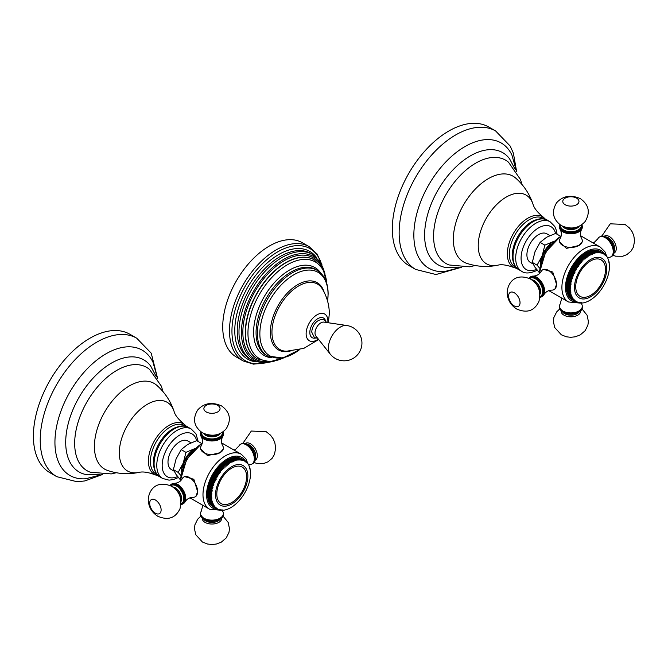 <?xml version="1.0" encoding="UTF-8"?>
<svg xmlns="http://www.w3.org/2000/svg" width="668" height="668" viewBox="0 0 668 668"><rect width="100%" height="100%" fill="white"/><g stroke="black" fill="none" stroke-linecap="round" stroke-linejoin="round"><path stroke-width="1" d="M211.731 496.099L207.481 493.644L211.731 496.099L211.071 496.741A27.914 16.116 120 0 0 211.08 497.142L211.773 497.476L211.138 498.136A27.914 16.116 120 0 0 211.172 498.52L211.89 498.804L211.28 499.472A27.914 16.116 120 0 0 211.338 499.839L212.073 500.073L211.506 500.75A27.914 16.116 120 0 0 211.581 501.109L212.34 501.292L211.798 501.969A27.914 16.116 120 0 0 211.898 502.303L212.674 502.436L212.173 503.121A27.914 16.116 120 0 0 212.29 503.438L213.092 503.522L212.616 504.198A27.914 16.116 120 0 0 212.758 504.49L213.568 504.524L213.134 505.2A27.914 16.116 120 0 0 213.301 505.476L214.119 505.451L213.727 506.127A27.914 16.116 120 0 0 213.902 506.369L214.737 506.302L214.378 506.962A27.914 16.116 120 0 0 214.578 507.187L215.422 507.07L215.096 507.713A27.914 16.116 120 0 0 215.313 507.905L216.165 507.747L215.881 508.373A27.914 16.116 120 0 0 216.115 508.54L216.966 508.331L216.724 508.941A27.914 16.116 120 0 0 216.849 509.016A27.914 16.116 120 0 0 216.975 509.083L217.818 508.824L217.618 509.408A27.914 16.116 120 0 0 217.885 509.525L218.728 509.225L218.57 509.784A27.914 16.116 120 0 0 218.845 509.876L219.689 509.534L219.563 510.06A27.914 16.116 120 0 0 219.856 510.127L220.69 509.742L220.607 510.243A27.914 16.116 120 0 0 220.908 510.269L221.734 509.851L221.684 510.319A27.914 16.116 120 0 0 222.001 510.319L222.811 509.859L222.803 510.294A27.914 16.116 120 0 0 223.129 510.269L223.955 510.168A27.914 16.116 120 0 0 224.281 510.118L225.124 509.943A27.914 16.116 120 0 0 225.467 509.859L226.327 509.617A27.914 16.116 120 0 0 226.669 509.509L227.546 509.2A27.914 16.116 120 0 0 227.888 509.058L228.773 508.682A27.914 16.116 120 0 0 229.124 508.515L230.009 508.072A27.914 16.116 120 0 0 230.36 507.88L231.245 507.371A27.914 16.116 120 0 0 231.604 507.154L232.489 506.578A27.914 16.116 120 0 0 232.84 506.336L233.716 505.701A27.914 16.116 120 0 0 234.067 505.434L234.936 504.741A27.914 16.116 120 0 0 235.286 504.449L236.146 503.697A27.914 16.116 120 0 0 236.48 503.388L237.324 502.586A27.914 16.116 120 0 0 237.658 502.252L238.484 501.401A27.914 16.116 120 0 0 238.81 501.05L239.612 500.157A27.914 16.116 120 0 0 239.921 499.789L240.705 498.846A27.914 16.116 120 0 0 241.006 498.462L241.758 497.476A27.914 16.116 120 0 0 242.05 497.084L242.768 496.065A27.914 16.116 120 0 0 243.043 495.656L243.728 494.604A27.914 16.116 120 0 0 243.995 494.186L244.638 493.109A27.914 16.116 120 0 0 244.889 492.675L245.498 491.581A27.914 16.116 120 0 0 245.732 491.139L246.292 490.02A27.914 16.116 120 0 0 246.509 489.577L247.035 488.45A27.914 16.116 120 0 0 247.227 487.999L247.703 486.855A27.914 16.116 120 0 0 247.886 486.404L248.312 485.26A27.914 16.116 120 0 0 248.471 484.801L248.855 483.657A27.914 16.116 120 0 0 248.989 483.198L249.314 482.062A27.914 16.116 120 0 0 249.44 481.603L249.715 480.476A27.914 16.116 120 0 0 249.807 480.025L250.032 478.906A27.914 16.116 120 0 0 250.108 478.463L250.275 477.361A27.914 16.116 120 0 0 250.333 476.927L250.442 475.85A27.914 16.116 120 0 0 250.475 475.424L250.533 474.363A27.914 16.116 120 0 0 250.542 473.954L250.542 472.927A27.914 16.116 -60 0 0 250.533 472.526L250.291 472.393M243.995 460.26L240.405 458.19A27.914 16.116 -60 0 0 240.138 458.073L243.728 460.143A27.914 16.116 -60 0 1 243.995 460.26L244.229 461.095L244.638 460.586L241.048 458.515A27.914 16.116 -60 0 1 241.173 458.582A27.914 16.116 -60 0 1 241.298 458.657M239.177 457.722A27.914 16.116 -60 0 1 239.453 457.814L243.043 459.885A27.914 16.116 -60 0 0 242.768 459.793L239.002 457.856M238.167 457.471A27.914 16.116 -60 0 1 238.459 457.538L242.05 459.609A27.914 16.116 -60 0 0 241.758 459.551L237.942 457.663M237.115 457.329A27.914 16.116 -60 0 1 237.416 457.355L241.006 459.434A27.914 16.116 -60 0 0 240.705 459.4L236.839 457.572M236.021 457.279A27.914 16.116 -60 0 1 236.338 457.279L239.921 459.35A27.914 16.116 -60 0 0 239.612 459.35L235.704 457.588M234.894 457.329A27.914 16.116 -60 0 1 235.219 457.304L238.81 459.375A27.914 16.116 -60 0 0 238.484 459.4L234.894 457.329L234.543 457.705M233.733 457.48A27.914 16.116 -60 0 1 234.067 457.43L237.658 459.5A27.914 16.116 -60 0 0 237.324 459.559L233.733 457.48L233.357 457.922M232.556 457.739A27.914 16.116 -60 0 1 232.89 457.655L236.48 459.726A27.914 16.116 -60 0 0 236.146 459.809L232.556 457.739L232.155 458.24M231.353 458.089A27.914 16.116 -60 0 1 231.696 457.981L235.286 460.052A27.914 16.116 -60 0 0 234.936 460.16L231.353 458.089L230.928 458.657M230.126 458.532A27.914 16.116 -60 0 1 230.477 458.398L234.067 460.469A27.914 16.116 -60 0 0 233.716 460.611L230.126 458.532L229.7 459.175M228.899 459.083A27.914 16.116 -60 0 1 229.249 458.916L232.84 460.987A27.914 16.116 -60 0 0 232.489 461.154L228.899 459.083L228.456 459.784M227.663 459.718A27.914 16.116 -60 0 1 228.013 459.526L231.604 461.596A27.914 16.116 -60 0 0 231.245 461.788L227.663 459.718L227.212 460.486M226.419 460.444A27.914 16.116 -60 0 1 226.769 460.227L230.36 462.306A27.914 16.116 -60 0 0 230.009 462.515L226.419 460.444L226.001 461.229L225.534 461.02A27.914 16.116 -60 0 0 225.183 461.262L224.306 461.897A27.914 16.116 -60 0 0 223.955 462.164L223.079 462.857A27.914 16.116 -60 0 0 222.736 463.149L221.876 463.901A27.914 16.116 -60 0 0 221.542 464.21L220.699 465.011A27.914 16.116 -60 0 0 220.365 465.345L219.538 466.197A27.914 16.116 -60 0 0 219.213 466.548L218.411 467.441A27.914 16.116 -60 0 0 218.094 467.809L217.317 468.752A27.914 16.116 -60 0 0 217.016 469.136L216.265 470.113A27.914 16.116 -60 0 0 215.973 470.514L215.255 471.533A27.914 16.116 -60 0 0 214.979 471.942L214.294 472.994A27.914 16.116 -60 0 0 214.027 473.412L213.384 474.489A27.914 16.116 -60 0 0 213.134 474.923L212.524 476.017A27.914 16.116 -60 0 0 212.29 476.459L211.723 477.57A27.914 16.116 -60 0 0 211.514 478.021L210.988 479.148A27.914 16.116 -60 0 0 210.787 479.599L210.311 480.743A27.914 16.116 -60 0 0 210.136 481.194L209.71 482.338A27.914 16.116 -60 0 0 209.552 482.797L209.167 483.941A27.914 16.116 -60 0 0 209.026 484.4L208.7 485.536A27.914 16.116 -60 0 0 208.583 485.987L208.307 487.122A27.914 16.116 -60 0 0 208.207 487.573L207.99 488.692A27.914 16.116 -60 0 0 207.915 489.135L207.748 490.237A27.914 16.116 -60 0 0 207.69 490.671L207.581 491.748A27.914 16.116 -60 0 0 207.548 492.174L207.965 492.483L207.489 493.235A27.914 16.116 -60 0 0 207.481 493.644M207.923 493.902L207.481 494.671A27.914 16.116 -60 0 0 207.489 495.071L211.08 497.142M207.94 495.33L207.548 496.057A27.914 16.116 -60 0 0 207.581 496.449L211.172 498.52M208.024 496.708L207.69 497.401A27.914 16.116 -60 0 0 207.748 497.769L211.338 499.839M208.199 498.027L207.915 498.679A27.914 16.116 -60 0 0 207.99 499.038L211.581 501.109M208.449 499.297L208.207 499.898A27.914 16.116 -60 0 0 208.307 500.232L211.898 502.303M208.775 500.499L208.583 501.05A27.914 16.116 -60 0 0 208.7 501.367L212.29 503.438M209.176 501.643L209.026 502.127A27.914 16.116 -60 0 0 209.167 502.42L212.758 504.49M209.66 502.703L209.552 503.129A27.914 16.116 -60 0 0 209.71 503.396L213.301 505.476M210.211 503.689L210.136 504.048A27.914 16.116 -60 0 0 210.311 504.298L213.902 506.369M210.837 504.599L210.787 504.891A27.914 16.116 -60 0 0 210.988 505.108L214.578 507.187M211.539 505.425L211.514 505.643A27.914 16.116 -60 0 0 211.723 505.835L215.313 507.905M212.299 506.169L212.29 506.302A27.914 16.116 -60 0 0 212.524 506.469L216.115 508.54M184.56 476.593L193.845 479.273L197.603 491.573A11.423 6.596 -120 0 0 189.528 477.578A11.423 6.596 60 0 0 183.817 477.019L184.56 476.593M200.542 448.053A11.423 6.596 180 0 0 203.882 452.712A11.423 6.596 0 0 0 220.039 452.712A11.423 6.596 0 0 0 223.379 448.053L223.379 448.904L220.039 452.712L207.506 455.609L200.542 448.904L200.542 448.053A11.423 6.596 180 0 1 201.252 445.765C202.83 442.734 202.83 439.694 201.252 436.663A11.423 6.596 180 0 1 200.542 434.375L200.542 433.44A11.423 6.596 0 0 0 203.882 438.108A11.423 6.596 0 0 0 216.332 439.536A11.423 6.596 0 0 0 223.379 433.44L223.062 431.804M195.974 496.374L197.603 491.573A11.423 6.596 -120 0 1 195.24 496.8L195.974 496.374M182.665 467.976A17.769 10.254 -60 0 1 192.133 451.568M201.435 443.36L196.709 440.638L187.733 444.429L181.17 449.606L185.938 452.361L194.914 448.57A19.038 10.989 120 0 0 194.914 448.57A19.038 10.989 120 0 0 183.257 463.074A19.038 10.989 120 0 0 181.454 471.9M185.938 452.361L183.257 463.074L178.172 472.393L180.711 475.324M181.17 449.606L176.076 458.924L173.396 469.637L178.172 472.393M173.396 469.637L176.076 474.472L180.226 479.632M174.047 471.115L171.409 469.596A16.5 9.527 -60 0 1 167.994 462.039A16.5 9.527 -60 0 1 175.191 445.439A16.5 9.527 -60 0 1 187.908 441.022L190.964 442.784M174.089 411.446A39.654 22.896 -60 0 0 143.069 407.129A39.654 22.896 -60 0 0 119.313 452.846A39.654 22.896 120 0 0 138.894 472.41C128.348 474.564 117.952 473.938 107.69 470.514A49.49 28.574 -60 0 1 94.413 446.5A49.49 28.574 -60 0 1 117.91 394.771A49.49 28.574 -60 0 1 156.846 385.369C164.938 392.55 170.682 401.243 174.089 411.446C175.016 415.154 178.465 419.487 184.443 424.43A29.175 16.842 -60 0 0 161.698 431.152A29.175 16.842 -60 0 0 148.405 461.087A29.175 16.842 120 0 0 155.31 474.89L158.391 475.791M163.092 391.757L161.297 386.054L149.565 369.429A59.644 34.435 -60 0 0 102.73 381.303A59.644 34.435 -60 0 0 74.674 443.393A59.644 34.435 120 0 0 90.238 472.184L111.214 473.921L116.341 472.735M99.924 474.355L87.825 474.831A64.721 37.366 120 0 1 65.706 442.358A64.721 37.366 -60 0 1 99.198 372.109A64.721 37.366 -60 0 1 150.651 366.014L156.287 376.727M157.623 378.714L152.972 362.173A72.328 41.758 -60 0 0 95.649 361.029A72.328 41.758 -60 0 0 54.935 442.358A72.328 41.758 120 0 0 85.654 478.764L102.313 474.522M56.78 476.676A79.943 46.159 120 0 1 40.23 440.078A79.943 46.159 -60 0 1 75.125 359.626A79.943 46.159 -60 0 1 136.731 338.208L129.901 334.267A79.943 46.159 -60 0 0 68.295 355.685A79.943 46.159 -60 0 0 33.4 436.137A79.943 46.159 120 0 0 49.958 472.735L56.78 476.676L77.07 481.745L84.878 480.935L102.48 474.522M181.003 504.641L182.589 504.106A11.423 6.596 -120 0 0 184.335 494.955A11.423 6.596 -120 0 0 176.878 484.885A11.423 6.596 -120 0 0 171.167 484.317L171.977 483.857A11.423 6.596 60 0 1 174.306 483.323C177.721 483.181 180.352 481.661 182.197 478.772A11.423 6.596 60 0 1 183.817 477.019M174.306 483.323A11.423 6.596 60 0 1 177.688 484.417A11.423 6.596 -120 0 1 185.019 501.885A11.423 6.596 -120 0 1 183.399 503.639L182.589 504.106M185.019 501.885C186.856 498.996 189.487 497.476 192.91 497.326A11.423 6.596 -120 0 0 195.24 496.8M241.332 443.811C242.342 442.842 244.354 443.026 247.36 444.345C254.291 447.961 258.14 461.062 252.754 463.592A11.423 6.596 60 0 0 254.508 454.44A11.423 6.596 60 0 0 247.043 444.379A11.423 6.596 60 0 0 241.332 443.811L240.53 444.278A11.423 6.596 -120 0 1 246.241 444.838A11.423 6.596 60 0 1 253.698 454.908A11.423 6.596 60 0 1 251.953 464.06A11.423 6.596 60 0 1 249.615 464.586L248.479 464.636M240.53 444.278A11.423 6.596 -120 0 0 238.902 446.032L235.579 449.372L234.059 450.082M222.143 510.243L222.678 511.254A11.423 6.596 180 0 1 223.379 513.533A11.423 6.596 180 0 1 216.332 519.629A11.423 6.596 180 0 1 203.882 518.201A11.423 6.596 0 0 1 200.542 513.533A11.423 6.596 0 0 1 201.252 511.254L202.479 506.703L202.337 505.033M223.379 448.053A11.423 6.596 0 0 0 222.678 445.765C221.091 442.734 221.091 439.703 222.678 436.663A11.423 6.596 0 0 0 223.379 434.375L223.379 433.44M201.252 436.663A11.423 6.596 180 0 0 203.882 439.035A11.423 6.596 0 0 0 222.678 436.663M220.607 510.243L220.164 509.985M219.563 510.06L219.079 509.784M218.57 509.784L218.035 509.475M244.897 460.786L245.498 461.129A29.183 16.85 120 0 0 222.26 462.49A29.183 16.85 120 0 0 206.579 494.679A29.183 16.85 120 0 0 217.601 509.4L217.025 509.066M215.881 508.373L212.29 506.302M215.096 507.713L211.514 505.643M214.378 506.962L210.787 504.891M213.727 506.127L210.136 504.048M213.134 505.2L209.552 503.129M212.616 504.198L209.026 502.127M212.173 503.121L208.583 501.05M211.798 501.969L208.207 499.898M211.506 500.75L207.915 498.679M211.28 499.472L207.69 497.401M211.138 498.136L207.548 496.057M211.071 496.741L207.481 494.671M211.071 495.714A27.914 16.116 -60 0 1 211.08 495.305L207.489 493.235M207.965 492.483L211.773 494.679L211.08 495.305M211.773 494.679L207.548 492.174M211.138 494.245A27.914 16.116 -60 0 1 211.172 493.827L207.581 491.748M208.074 491.022L211.89 493.218L211.172 493.827M211.89 493.218L207.69 490.671M211.28 492.742A27.914 16.116 -60 0 1 211.338 492.308L207.748 490.237M208.266 489.527L212.073 491.731L211.338 492.308M212.073 491.731L207.915 489.135M211.506 491.205A27.914 16.116 -60 0 1 211.581 490.763L207.99 488.692M208.533 488.007L212.34 490.212L211.581 490.763M212.34 490.212L208.207 487.573M211.798 489.644A27.914 16.116 -60 0 1 211.898 489.193L208.307 487.122M208.867 486.471L212.674 488.675L211.898 489.193M212.674 488.675L208.583 485.987M212.173 488.066A27.914 16.116 -60 0 1 212.29 487.607L208.7 485.536M209.276 484.918L213.092 487.114L212.29 487.607M213.092 487.114L209.026 484.4M212.616 486.471A27.914 16.116 -60 0 1 212.758 486.012L209.167 483.941M209.76 483.356L213.568 485.552L212.758 486.012M213.568 485.552L209.552 482.797M213.134 484.868A27.914 16.116 -60 0 1 213.301 484.417L209.71 482.338M210.311 481.795L214.119 483.991L213.301 484.417M214.119 483.991L210.136 481.194M213.727 483.265A27.914 16.116 -60 0 1 213.902 482.814L210.311 480.743M210.929 480.234L214.737 482.43L213.902 482.814M214.737 482.43L210.787 479.599M214.378 481.678A27.914 16.116 -60 0 1 214.578 481.219L210.988 479.148M211.606 478.68L215.422 480.876L214.578 481.219M215.422 480.876L215.096 480.092L211.514 478.021M215.096 480.092A27.914 16.116 -60 0 1 215.313 479.649L211.723 477.57M212.349 477.144L216.165 479.348L215.313 479.649M216.165 479.348L215.881 478.53L212.29 476.459M215.881 478.53A27.914 16.116 -60 0 1 216.115 478.088L212.524 476.017M213.15 475.633L216.966 477.829L216.115 478.088M216.966 477.829L216.724 476.994L213.134 474.923M216.724 476.994A27.914 16.116 -60 0 1 216.975 476.56L213.384 474.489M214.011 474.146L217.818 476.351L216.975 476.56M217.818 476.351L217.618 475.482L214.027 473.412M217.618 475.482A27.914 16.116 -60 0 1 217.885 475.065L214.294 472.994M214.921 472.702L218.728 474.898L217.885 475.065M218.728 474.898L218.57 474.013L214.979 471.942M218.57 474.013A27.914 16.116 -60 0 1 218.845 473.604L215.255 471.533M215.873 471.291L219.689 473.487L218.845 473.604M219.689 473.487L219.563 472.585L215.973 470.514M219.563 472.585A27.914 16.116 -60 0 1 219.856 472.192L216.265 470.113M216.875 469.921L220.69 472.126L219.856 472.192M220.69 472.126L220.607 471.207L217.016 469.136M220.607 471.207A27.914 16.116 -60 0 1 220.908 470.823L217.317 468.752M217.918 468.61L221.734 470.806L220.908 470.823M221.734 470.806L221.684 469.88L218.094 467.809M221.684 469.88A27.914 16.116 -60 0 1 222.001 469.512L218.411 467.441M219.004 467.35L222.811 469.546L222.001 469.512M222.811 469.546L222.803 468.619L219.213 466.548M222.803 468.619A27.914 16.116 -60 0 1 223.129 468.268L219.538 466.197M220.114 466.147L223.129 468.268M223.922 468.351L223.955 467.416L220.365 465.345M223.955 467.416A27.914 16.116 -60 0 1 224.281 467.082L220.699 465.011M221.258 465.02L224.281 467.082M225.066 467.216L225.124 466.281L221.542 464.21M225.124 466.281A27.914 16.116 -60 0 1 225.467 465.972L221.876 463.901M222.419 463.959L225.467 465.972M226.227 466.155L226.327 465.22L222.736 463.149M226.327 465.22A27.914 16.116 -60 0 1 226.669 464.936L223.079 462.857M223.605 462.966L226.669 464.936M227.412 465.17L227.546 464.235L223.955 462.164M227.546 464.235A27.914 16.116 -60 0 1 227.888 463.976L224.306 461.897M224.799 462.056L227.888 463.976M228.606 464.26L228.773 463.333L225.183 461.262M228.773 463.333A27.914 16.116 -60 0 1 229.124 463.091L225.534 461.02M226.001 461.229L229.124 463.091M230.009 462.515L229.817 463.425M231.245 461.788L231.028 462.682L230.36 462.306M232.489 461.154L232.239 462.031L231.604 461.596M233.716 460.611L233.441 461.463L232.84 460.987M234.936 460.16L234.643 460.995L234.067 460.469M236.146 459.809L235.821 460.619L235.286 460.052M237.324 459.559L236.99 460.335L236.48 459.726M238.484 459.4L238.125 460.152L237.658 459.5M239.612 459.35L239.236 460.06L238.81 459.375M240.705 459.4L240.321 460.077L239.921 459.35M241.758 459.551L241.365 460.185L241.006 459.434M242.768 459.793L242.367 460.394L242.05 459.609M243.728 460.143L243.319 460.695L243.043 459.885M244.638 460.586A27.914 16.116 -60 0 1 244.764 460.661A27.914 16.116 -60 0 1 244.889 460.728L245.089 461.596L245.498 461.129A27.914 16.116 -60 0 1 245.732 461.296L245.891 462.181L246.292 461.763L245.757 461.454M246.292 461.763A27.914 16.116 -60 0 1 246.509 461.955L246.634 462.857L247.035 462.49L246.55 462.206M247.035 462.49A27.914 16.116 -60 0 1 247.227 462.707L247.269 463.041M247.703 463.3A27.914 16.116 -60 0 1 247.886 463.542L247.911 463.968M248.312 464.193A27.914 16.116 -60 0 1 248.471 464.469L248.479 464.961M248.855 465.178A27.914 16.116 -60 0 1 248.989 465.471L248.98 466.039M249.314 466.231A27.914 16.116 -60 0 1 249.44 466.548L249.398 467.183M249.715 467.366A27.914 16.116 -60 0 1 249.807 467.7L249.74 468.393M250.032 468.56A27.914 16.116 -60 0 1 250.108 468.919L250.007 469.671M250.275 469.829A27.914 16.116 -60 0 1 250.333 470.197L250.191 471.007M250.442 471.149A27.914 16.116 -60 0 1 250.475 471.533L250.533 472.526M231.704 502.553A21.067 12.166 -60 0 1 216.808 493.953A21.067 12.166 -60 0 1 231.704 468.151A21.067 12.166 -60 0 1 246.601 476.752A21.067 12.166 -60 0 1 231.704 502.553M570.656 288.877L566.397 286.422L570.656 288.877L569.988 289.52A27.914 16.116 120 0 0 569.996 289.92L570.689 290.254L570.054 290.914A27.914 16.116 120 0 0 570.088 291.298L570.806 291.582L570.196 292.25A27.914 16.116 120 0 0 570.255 292.626L570.99 292.86L570.422 293.536A27.914 16.116 120 0 0 570.497 293.887L571.257 294.07L570.714 294.755A27.914 16.116 120 0 0 570.814 295.089L571.599 295.223L571.09 295.899A27.914 16.116 120 0 0 571.207 296.216L572.008 296.3L571.541 296.984A27.914 16.116 120 0 0 571.674 297.277L572.484 297.302L572.058 297.986A27.914 16.116 120 0 0 572.217 298.254L573.035 298.237L572.643 298.905A27.914 16.116 120 0 0 572.818 299.147L573.653 299.08L573.294 299.74A27.914 16.116 120 0 0 573.495 299.965L574.338 299.849L574.021 300.491A27.914 16.116 120 0 0 574.238 300.692L575.081 300.525L574.797 301.151A27.914 16.116 120 0 0 575.031 301.326L575.883 301.109L575.641 301.719A27.914 16.116 120 0 0 575.766 301.794A27.914 16.116 120 0 0 575.891 301.861L576.735 301.602L576.534 302.195A27.914 16.116 120 0 0 576.801 302.312L577.645 302.003L577.486 302.562A27.914 16.116 120 0 0 577.762 302.654L578.605 302.312L578.48 302.846A27.914 16.116 120 0 0 578.772 302.905L579.607 302.52L579.523 303.021A27.914 16.116 120 0 0 579.824 303.055L580.651 302.629L580.601 303.097A27.914 16.116 120 0 0 580.918 303.097L581.728 302.637L581.719 303.072A27.914 16.116 120 0 0 582.045 303.047L582.872 302.946A27.914 16.116 120 0 0 583.206 302.896L584.049 302.721A27.914 16.116 120 0 0 584.383 302.646L585.243 302.404A27.914 16.116 120 0 0 585.585 302.295L586.462 301.978A27.914 16.116 120 0 0 586.813 301.844L587.69 301.46A27.914 16.116 120 0 0 588.04 301.301L588.925 300.851A27.914 16.116 120 0 0 589.276 300.658L590.17 300.149A27.914 16.116 120 0 0 590.52 299.932L591.405 299.356A27.914 16.116 120 0 0 591.756 299.114L592.633 298.479A27.914 16.116 120 0 0 592.984 298.212L593.86 297.519A27.914 16.116 120 0 0 594.203 297.227L595.063 296.475A27.914 16.116 120 0 0 595.397 296.166L596.24 295.365A27.914 16.116 120 0 0 596.574 295.039L597.401 294.179A27.914 16.116 120 0 0 597.726 293.836L598.528 292.935A27.914 16.116 120 0 0 598.845 292.567L599.622 291.624A27.914 16.116 120 0 0 599.922 291.24L600.674 290.263A27.914 16.116 120 0 0 600.966 289.862L601.684 288.843A27.914 16.116 120 0 0 601.96 288.434L602.645 287.39A27.914 16.116 120 0 0 602.912 286.964L603.555 285.887A27.914 16.116 120 0 0 603.805 285.461L604.415 284.359A27.914 16.116 120 0 0 604.649 283.917L605.216 282.806A27.914 16.116 120 0 0 605.425 282.355L605.951 281.228A27.914 16.116 120 0 0 606.152 280.777L606.627 279.633A27.914 16.116 120 0 0 606.803 279.182L607.229 278.038A27.914 16.116 120 0 0 607.387 277.579L607.771 276.435A27.914 16.116 120 0 0 607.913 275.984L608.239 274.84A27.914 16.116 120 0 0 608.356 274.389L608.631 273.254A27.914 16.116 120 0 0 608.732 272.803L608.949 271.684A27.914 16.116 120 0 0 609.024 271.241L609.191 270.139A27.914 16.116 120 0 0 609.249 269.705L609.358 268.628A27.914 16.116 120 0 0 609.391 268.202L609.45 267.15A27.914 16.116 120 0 0 609.458 266.732L609.458 265.705A27.914 16.116 -60 0 0 609.45 265.305L609.208 265.171M602.912 253.038L599.321 250.968A27.914 16.116 -60 0 0 599.054 250.851L602.645 252.921A27.914 16.116 -60 0 1 602.912 253.038L603.154 253.882L603.555 253.364L599.964 251.293A27.914 16.116 -60 0 1 600.089 251.368A27.914 16.116 -60 0 1 600.215 251.435M598.094 250.5A27.914 16.116 -60 0 1 598.369 250.592L601.96 252.663A27.914 16.116 -60 0 0 601.684 252.579L597.927 250.634M597.083 250.258A27.914 16.116 -60 0 1 597.376 250.316L600.966 252.387A27.914 16.116 -60 0 0 600.674 252.329L596.858 250.442M596.031 250.108A27.914 16.116 -60 0 1 596.332 250.141L599.922 252.212A27.914 16.116 -60 0 0 599.622 252.178L595.756 250.358M594.938 250.057A27.914 16.116 -60 0 1 595.255 250.066L598.845 252.137A27.914 16.116 -60 0 0 598.528 252.128L594.629 250.366M593.81 250.108A27.914 16.116 -60 0 1 594.136 250.082L597.726 252.162A27.914 16.116 -60 0 0 597.401 252.187L593.81 250.108L593.46 250.483M592.658 250.266A27.914 16.116 -60 0 1 592.984 250.208L596.574 252.279A27.914 16.116 -60 0 0 596.24 252.337L592.658 250.266L592.274 250.7M591.472 250.517A27.914 16.116 -60 0 1 591.815 250.433L595.397 252.504A27.914 16.116 -60 0 0 595.063 252.587L591.472 250.517L591.071 251.018M590.27 250.867A27.914 16.116 -60 0 1 590.612 250.759L594.203 252.83A27.914 16.116 -60 0 0 593.86 252.938L590.27 250.867L589.844 251.435M589.051 251.318A27.914 16.116 -60 0 1 589.393 251.176L592.984 253.247A27.914 16.116 -60 0 0 592.633 253.389L589.051 251.318L588.617 251.953M587.815 251.861A27.914 16.116 -60 0 1 588.166 251.694L591.756 253.765A27.914 16.116 -60 0 0 591.405 253.932L587.815 251.861L587.372 252.562M586.579 252.496A27.914 16.116 -60 0 1 586.93 252.304L590.52 254.383A27.914 16.116 -60 0 0 590.17 254.566L586.579 252.496L586.137 253.264M585.335 253.23A27.914 16.116 -60 0 1 585.694 253.013L589.276 255.084A27.914 16.116 -60 0 0 588.925 255.301L585.335 253.23L584.926 254.007L584.45 253.807A27.914 16.116 -60 0 0 584.099 254.04L583.715 254.842L583.222 254.683A27.914 16.116 -60 0 0 582.872 254.942L582.003 255.644A27.914 16.116 -60 0 0 581.653 255.927L580.793 256.679A27.914 16.116 -60 0 0 580.459 256.988L579.615 257.79A27.914 16.116 -60 0 0 579.281 258.124L578.455 258.975A27.914 16.116 -60 0 0 578.129 259.326L577.327 260.228A27.914 16.116 -60 0 0 577.018 260.595L576.234 261.53A27.914 16.116 -60 0 0 575.933 261.914L575.181 262.9A27.914 16.116 -60 0 0 574.889 263.292L574.171 264.311A27.914 16.116 -60 0 0 573.895 264.72L573.211 265.772A27.914 16.116 -60 0 0 572.944 266.19L572.301 267.267A27.914 16.116 -60 0 0 572.05 267.701L571.441 268.795A27.914 16.116 -60 0 0 571.207 269.237L570.647 270.356A27.914 16.116 -60 0 0 570.43 270.799L569.904 271.934A27.914 16.116 -60 0 0 569.712 272.385L569.236 273.521A27.914 16.116 -60 0 0 569.053 273.98L568.627 275.124A27.914 16.116 -60 0 0 568.468 275.575L568.084 276.719A27.914 16.116 -60 0 0 567.95 277.178L567.625 278.322A27.914 16.116 -60 0 0 567.499 278.773L567.224 279.9A27.914 16.116 -60 0 0 567.132 280.351L566.907 281.47A27.914 16.116 -60 0 0 566.831 281.913L566.664 283.015A27.914 16.116 -60 0 0 566.606 283.449L566.497 284.535A27.914 16.116 -60 0 0 566.464 284.96L566.881 285.261L566.406 286.013A27.914 16.116 -60 0 0 566.397 286.422M566.84 286.681L566.397 287.449A27.914 16.116 -60 0 0 566.406 287.85L569.996 289.92M566.856 288.108L566.464 288.843A27.914 16.116 -60 0 0 566.497 289.227L570.088 291.298M566.948 289.486L566.606 290.179A27.914 16.116 -60 0 0 566.664 290.547L570.255 292.626M567.115 290.814L566.831 291.457A27.914 16.116 -60 0 0 566.907 291.816L570.497 293.887M567.366 292.075L567.132 292.676A27.914 16.116 -60 0 0 567.224 293.01L570.814 295.089M567.691 293.285L567.499 293.828A27.914 16.116 -60 0 0 567.625 294.145L571.207 296.216M568.101 294.421L567.95 294.905A27.914 16.116 -60 0 0 568.084 295.198L571.674 297.277M568.577 295.481L568.468 295.907A27.914 16.116 -60 0 0 568.627 296.183L572.217 298.254M569.136 296.475L569.053 296.834A27.914 16.116 -60 0 0 569.236 297.076L572.818 299.147M569.762 297.385L569.712 297.669A27.914 16.116 -60 0 0 569.904 297.895L573.495 299.965M570.455 298.212L570.43 298.421A27.914 16.116 -60 0 0 570.647 298.621L574.238 300.692M571.223 298.947L571.207 299.08A27.914 16.116 -60 0 0 571.441 299.247L575.031 301.326M543.476 269.371L552.762 272.051L556.519 284.351A11.423 6.596 -120 0 0 548.445 270.365A11.423 6.596 60 0 0 542.733 269.797L543.476 269.371M559.458 240.831A11.423 6.596 180 0 0 562.807 245.498A11.423 6.596 0 0 0 578.956 245.498A11.423 6.596 0 0 0 582.304 240.831L582.304 241.691L578.956 245.498L566.422 248.387L559.458 241.691L559.458 240.831A11.423 6.596 180 0 1 560.168 238.551C561.746 235.512 561.746 232.472 560.168 229.441A11.423 6.596 180 0 1 559.458 227.153L559.458 226.227A11.423 6.596 0 0 0 562.807 230.886A11.423 6.596 0 0 0 575.248 232.314A11.423 6.596 0 0 0 582.304 226.227L581.978 224.582M554.899 289.152L556.519 284.351A11.423 6.596 -120 0 1 554.156 289.578L554.899 289.152M541.581 260.762A17.769 10.254 -60 0 1 551.05 244.354M560.352 236.146L555.626 233.416L546.649 237.207L540.086 242.384L544.854 245.148L553.847 241.34A19.038 10.989 120 0 0 553.83 241.348A19.038 10.989 120 0 0 542.174 255.852A19.038 10.989 120 0 0 540.37 264.687M544.854 245.148L542.174 255.852L537.089 265.171L539.627 268.102M540.086 242.384L534.993 251.711L532.312 262.415L537.089 265.171M532.312 262.415L534.993 267.25L539.143 272.41M532.964 263.893L530.325 262.374A16.5 9.527 -60 0 1 526.91 254.825A16.5 9.527 -60 0 1 534.116 238.217A16.5 9.527 -60 0 1 546.825 233.8L549.889 235.57M497.81 265.196C487.273 267.35 476.868 266.716 466.606 263.301A49.49 28.574 -60 0 1 455.275 224.882A49.49 28.574 -60 0 1 488.325 178.665A49.49 28.574 -60 0 1 515.763 178.156C523.854 185.328 529.599 194.021 533.006 204.224A39.654 22.896 120 0 0 506.277 197.06A39.654 22.896 -60 0 0 478.564 240.488A39.654 22.896 -60 0 0 497.81 265.196C501.484 264.136 506.962 264.962 514.235 267.668A29.175 16.842 -60 0 1 508.674 244.605A29.175 16.842 -60 0 1 527.954 218.127A29.175 16.842 120 0 1 543.36 217.209L545.689 219.421M522.017 184.543L520.472 179.508L508.49 162.207A59.644 34.435 120 0 0 475.766 163.126A59.644 34.435 -60 0 0 436.029 218.461A59.644 34.435 -60 0 0 449.163 264.971L469.462 266.808L475.265 265.513M458.841 267.142L446.75 267.609A64.721 37.366 -60 0 1 426.293 220.006A64.721 37.366 -60 0 1 470.381 155.869A64.721 37.366 120 0 1 509.567 158.8L515.212 169.505M516.539 171.492L511.888 154.951A72.328 41.758 120 0 0 465.003 146.551A72.328 41.758 -60 0 0 414.928 222.469A72.328 41.758 -60 0 0 444.571 271.542L461.229 267.3M495.648 130.986L488.817 127.045A79.943 46.159 120 0 0 448.846 131.003A79.943 46.159 -60 0 0 396.625 201.452A79.943 46.159 -60 0 0 408.874 265.513L415.705 269.454A79.943 46.159 -60 0 1 403.447 205.393A79.943 46.159 -60 0 1 455.676 134.944A79.943 46.159 120 0 1 495.648 130.986L510.177 146.025L513.383 153.189L516.631 171.643M539.919 297.427L541.506 296.884A11.423 6.596 -120 0 0 543.259 287.733A11.423 6.596 -120 0 0 535.794 277.671A11.423 6.596 -120 0 0 530.083 277.103L530.893 276.635A11.423 6.596 60 0 1 533.223 276.109C536.646 275.959 539.276 274.439 541.113 271.55A11.423 6.596 60 0 1 542.733 269.797M533.223 276.109A11.423 6.596 60 0 1 536.604 277.203A11.423 6.596 -120 0 1 543.936 294.663A11.423 6.596 -120 0 1 542.316 296.417L541.506 296.884M543.936 294.663C545.773 291.774 548.403 290.254 551.826 290.104A11.423 6.596 -120 0 0 554.156 289.578M600.256 236.589C601.258 235.629 603.271 235.804 606.285 237.123C613.207 240.739 617.057 253.848 611.671 256.37A11.423 6.596 60 0 0 613.424 247.218A11.423 6.596 60 0 0 605.968 237.157A11.423 6.596 60 0 0 600.256 236.589L599.446 237.056A11.423 6.596 -120 0 1 605.158 237.624A11.423 6.596 60 0 1 612.614 247.686A11.423 6.596 60 0 1 610.869 256.838A11.423 6.596 60 0 1 608.531 257.364L607.396 257.414M599.446 237.056A11.423 6.596 -120 0 0 597.818 238.81L594.495 242.158L592.975 242.86M581.06 303.021L581.594 304.032A11.423 6.596 180 0 1 582.304 306.32A11.423 6.596 180 0 1 575.248 312.407A11.423 6.596 180 0 1 562.807 310.979A11.423 6.596 0 0 1 559.458 306.32A11.423 6.596 0 0 1 560.168 304.032L561.404 299.481L561.254 297.811M582.304 240.831A11.423 6.596 0 0 0 581.594 238.551C580.008 235.52 580.008 232.481 581.594 229.441A11.423 6.596 0 0 0 582.304 227.153L582.304 226.227M560.168 229.441A11.423 6.596 180 0 0 562.807 231.821A11.423 6.596 0 0 0 581.594 229.441M579.523 303.021L579.081 302.763M578.48 302.846L577.995 302.562M577.486 302.562L576.952 302.262M604.398 253.898A29.183 16.85 120 0 0 581.185 255.268A29.183 16.85 120 0 0 565.495 287.457A29.183 16.85 120 0 0 576.517 302.178L575.941 301.852M574.797 301.151L571.207 299.08M574.021 300.491L570.43 298.421M573.294 299.74L569.712 297.669M572.643 298.905L569.053 296.834M572.058 297.986L568.468 295.907M571.541 296.984L567.95 294.905M571.09 295.899L567.499 293.828M570.714 294.755L567.132 292.676M570.422 293.536L566.831 291.457M570.196 292.25L566.606 290.179M570.054 290.914L566.464 288.843M569.988 289.52L566.397 287.449M569.988 288.501A27.914 16.116 -60 0 1 569.996 288.083L566.406 286.013M566.881 285.261L570.689 287.457L569.996 288.083M570.689 287.457L566.464 284.96M570.054 287.031A27.914 16.116 -60 0 1 570.088 286.605L566.497 284.535M566.99 283.8L570.806 286.004L570.088 286.605M570.806 286.004L566.606 283.449M570.196 285.52A27.914 16.116 -60 0 1 570.255 285.086L566.664 283.015M567.182 282.314L570.99 284.51L570.255 285.086M570.99 284.51L566.831 281.913M570.422 283.983A27.914 16.116 -60 0 1 570.497 283.541L566.907 281.47M567.449 280.794L571.257 282.99L570.497 283.541M571.257 282.99L567.132 280.351M570.714 282.422A27.914 16.116 -60 0 1 570.814 281.979L567.224 279.9M567.783 279.249L571.599 281.453L570.814 281.979M571.599 281.453L567.499 278.773M571.09 280.844A27.914 16.116 -60 0 1 571.207 280.393L567.625 278.322M568.201 277.696L572.008 279.9L571.207 280.393M572.008 279.9L567.95 277.178M571.541 279.249A27.914 16.116 -60 0 1 571.674 278.798L568.084 276.719M568.677 276.135L572.484 278.339L571.674 278.798M572.484 278.339L568.468 275.575M572.058 277.646A27.914 16.116 -60 0 1 572.217 277.195L568.627 275.124M569.228 274.573L573.035 276.769L572.217 277.195M573.035 276.769L569.053 273.98M572.643 276.051A27.914 16.116 -60 0 1 572.818 275.592L569.236 273.521M569.846 273.012L573.653 275.208L572.818 275.592M573.653 275.208L569.712 272.385M573.294 274.456A27.914 16.116 -60 0 1 573.495 274.005L569.904 271.934M570.53 271.459L574.338 273.663L573.495 274.005M574.338 273.663L574.021 272.87L570.43 270.799M574.021 272.87A27.914 16.116 -60 0 1 574.238 272.427L570.647 270.356M571.265 269.922L575.081 272.126L574.238 272.427M575.081 272.126L574.797 271.308L571.207 269.237M574.797 271.308A27.914 16.116 -60 0 1 575.031 270.874L571.441 268.795M572.067 268.411L575.883 270.615L575.031 270.874M575.883 270.615L575.641 269.772L572.05 267.701M575.641 269.772A27.914 16.116 -60 0 1 575.891 269.338L572.301 267.267M572.927 266.933L576.735 269.129L575.891 269.338M576.735 269.129L576.534 268.269L572.944 266.19M576.534 268.269A27.914 16.116 -60 0 1 576.801 267.843L573.211 265.772M573.837 265.48L577.645 267.676L576.801 267.843M577.645 267.676L577.486 266.799L573.895 264.72M577.486 266.799A27.914 16.116 -60 0 1 577.762 266.382L574.171 264.311M574.797 264.069L578.605 266.265L577.762 266.382M578.605 266.265L578.48 265.371L574.889 263.292M578.48 265.371A27.914 16.116 -60 0 1 578.772 264.971L575.181 262.9M575.799 262.699L579.607 264.904L578.772 264.971M579.607 264.904L579.523 263.985L575.933 261.914M579.523 263.985A27.914 16.116 -60 0 1 579.824 263.609L576.234 261.53M576.843 261.388L580.651 263.584L579.824 263.609M580.651 263.584L580.601 262.666L577.018 260.595M580.601 262.666A27.914 16.116 -60 0 1 580.918 262.299L577.327 260.228M577.92 260.128L581.728 262.332L580.918 262.299M581.728 262.332L581.719 261.397L578.129 259.326M581.719 261.397A27.914 16.116 -60 0 1 582.045 261.046L578.455 258.975M579.031 258.933L582.045 261.046M582.838 261.13L582.872 260.194L579.281 258.124M582.872 260.194A27.914 16.116 -60 0 1 583.206 259.869L579.615 257.79M580.175 257.798L583.206 259.869M583.982 260.002L584.049 259.059L580.459 256.988M584.049 259.059A27.914 16.116 -60 0 1 584.383 258.75L580.793 256.679M581.335 256.737L584.383 258.75M585.143 258.933L585.243 257.998L581.653 255.927M585.243 257.998A27.914 16.116 -60 0 1 585.585 257.714L582.003 255.644M582.521 255.752L585.585 257.714M586.329 257.948L586.462 257.021L582.872 254.942M586.462 257.021A27.914 16.116 -60 0 1 586.813 256.754L583.222 254.683M583.715 254.842L586.813 256.754M587.523 257.038L587.69 256.12L584.099 254.04M587.69 256.12A27.914 16.116 -60 0 1 588.04 255.877L584.45 253.807M584.926 254.007L588.04 255.877M588.925 255.301L588.733 256.211M590.17 254.566L589.944 255.468L589.276 255.084M591.405 253.932L591.155 254.809L590.52 254.383M592.633 253.389L592.366 254.249L591.756 253.765M593.86 252.938L593.56 253.773L592.984 253.247M595.063 252.587L594.745 253.397L594.203 252.83M596.24 252.337L595.906 253.114L595.397 252.504M597.401 252.187L597.042 252.93L596.574 252.279M598.528 252.128L598.161 252.846L597.726 252.162M599.622 252.178L599.238 252.855L598.845 252.137M600.674 252.329L600.281 252.963L599.922 252.212M601.684 252.579L601.284 253.172L600.966 252.387M602.645 252.921L602.244 253.481L601.96 252.663M603.555 253.364A27.914 16.116 -60 0 1 603.68 253.439A27.914 16.116 -60 0 1 603.805 253.514L604.006 254.374L604.415 253.907L603.822 253.564M604.415 253.907A27.914 16.116 -60 0 1 604.649 254.082L604.807 254.959L605.216 254.541L604.674 254.232M605.216 254.541A27.914 16.116 -60 0 1 605.425 254.742L605.55 255.635L605.951 255.268L605.467 254.984M605.951 255.268A27.914 16.116 -60 0 1 606.152 255.485L606.185 255.827M606.627 256.078A27.914 16.116 -60 0 1 606.803 256.328L606.828 256.746M607.229 256.98A27.914 16.116 -60 0 1 607.387 257.247L607.404 257.748M607.771 257.957A27.914 16.116 -60 0 1 607.913 258.249L607.897 258.817M608.239 259.017A27.914 16.116 -60 0 1 608.356 259.326L608.314 259.961M608.631 260.144A27.914 16.116 -60 0 1 608.732 260.478L608.657 261.18M608.949 261.347A27.914 16.116 -60 0 1 609.024 261.697L608.924 262.449M609.191 262.608A27.914 16.116 -60 0 1 609.249 262.975L609.107 263.785M609.358 263.927A27.914 16.116 -60 0 1 609.391 264.319L609.45 265.305M590.621 295.331A21.067 12.166 -60 0 1 575.724 286.731A21.067 12.166 -60 0 1 590.621 260.938A21.067 12.166 -60 0 1 605.517 269.53A21.067 12.166 -60 0 1 590.621 295.331M243.16 360.945L236.397 357.038A65.99 38.101 120 0 1 222.728 326.827A65.99 38.101 -60 0 1 251.535 260.42A65.99 38.101 -60 0 1 302.379 242.743L309.142 246.651A65.99 38.101 120 0 0 258.291 264.328A65.99 38.101 120 0 0 229.491 330.735A65.99 38.101 120 0 0 243.16 360.945L253.481 364.135L265.238 362.983M330.259 354.115L315.906 336.037A8.25 4.76 120 0 1 315.012 332.965A8.25 4.76 -60 0 1 318.026 325.333A8.25 4.76 -60 0 1 323.947 322.11L346.784 325.5A16.95 9.786 -60 0 0 334.61 332.13A16.95 9.786 -60 0 0 328.422 347.811A16.95 9.786 120 0 0 330.259 354.115A17.769 17.769 0 0 0 361.939 343.068A17.769 17.769 0 0 0 346.784 325.5M247.828 463.458L245.941 458.908L241.282 454.248A31.722 18.32 120 0 0 216.833 462.749A31.722 18.32 120 0 0 202.988 494.679A31.722 18.32 120 0 0 209.56 509.2L220.807 510.26M202.245 443.318A31.722 18.32 120 0 0 180.569 480.86M196.642 440.655A24.741 14.287 120 0 0 177.546 436.471A24.741 14.287 120 0 0 162.165 465.404A24.741 14.287 120 0 0 177.638 476.543M198.179 441.481L195.933 433.799L191.24 429.023A28.549 16.483 120 0 0 169.238 436.672A28.549 16.483 120 0 0 156.78 465.404A28.549 16.483 120 0 0 162.691 478.48L169.054 480.15L173.53 479.532L178.414 477.511M188.551 427.47A28.549 16.483 120 0 0 166.549 435.118A28.549 16.483 120 0 0 154.083 463.851A28.549 16.483 120 0 0 160.003 476.927C156.362 475.374 154.141 470.923 153.356 463.567A27.839 16.074 -60 0 1 153.339 462.84A27.839 16.074 -60 0 1 173.655 428.397C180.427 425.399 185.395 425.09 188.551 427.47L191.24 429.023M157.406 474.865A28.156 16.257 -60 0 1 150.425 461.421A28.156 16.257 -60 0 1 163.443 432.338A28.156 16.257 -60 0 1 185.47 426.251M181.053 504.148A10.788 6.229 -120 0 0 183.658 495.823A10.788 6.229 -120 0 0 176.427 485.661A10.788 6.229 -120 0 0 170.365 485.628M181.078 503.739A10.404 6.004 -120 0 0 183.358 495.623A10.404 6.004 -120 0 0 176.427 485.978A10.404 6.004 -120 0 0 170.724 485.811M181.053 501.417A8.884 5.127 -120 0 0 175.35 487.84A8.884 5.127 -120 0 0 172.728 486.989M180.711 499.029A8.884 5.127 -120 0 0 174.624 488.475M155.402 513.216A8.091 4.668 60 0 1 149.682 503.305A8.091 4.668 60 0 1 155.402 500.006A8.091 4.668 -120 0 1 161.122 509.909A8.091 4.668 -120 0 1 155.402 513.216M251.886 448.57A8.884 5.127 60 0 1 253.907 452.069M247.118 444.203A8.884 5.127 60 0 1 249.49 445.038A8.884 5.127 60 0 1 255.301 458.39M245.323 443.469A9.736 5.62 60 0 1 250.458 443.777A9.736 5.62 60 0 1 256.888 452.603A9.736 5.62 60 0 1 255.051 460.31M200.542 514.469L204.016 519.42C210.612 523.612 223.88 520.389 223.379 514.469A11.423 6.596 180 0 1 216.332 520.556A11.423 6.596 180 0 1 203.882 519.128A11.423 6.596 180 0 1 200.542 514.469L200.542 513.533M213.985 521.224A8.884 5.127 180 0 1 209.936 521.224M220.148 519.278A8.884 5.127 180 0 1 205.677 520.915A8.884 5.127 180 0 1 203.773 519.278M221.684 518.092A9.736 5.62 180 0 1 215.939 523.537A9.736 5.62 180 0 1 205.076 522.384A9.736 5.62 180 0 1 202.237 518.092M201.268 432.096A10.788 6.229 0 0 0 204.333 437.331A10.788 6.229 0 0 0 216.749 438.509A10.788 6.229 0 0 0 222.653 432.096M201.611 432.321A10.404 6.004 0 0 0 204.6 437.173A10.404 6.004 0 0 0 216.424 438.35A10.404 6.004 0 0 0 222.31 432.321M203.631 433.457A8.884 5.127 0 0 0 205.677 435.311A8.884 5.127 0 0 0 220.298 433.457M205.869 434.359A8.884 5.127 0 0 0 218.052 434.359M206.245 411.947A8.091 4.668 180 0 1 206.245 405.342A8.091 4.668 180 0 1 217.684 405.342A8.091 4.668 0 0 1 217.684 411.947A8.091 4.668 0 0 1 206.245 411.947M215.547 494.679A22.837 13.185 120 0 0 231.704 504.006A22.837 13.185 120 0 0 247.853 476.025A22.837 13.185 -60 0 0 231.704 466.707A22.837 13.185 -60 0 0 215.547 494.679M606.744 256.245L604.857 251.686L600.198 247.035A31.722 18.32 120 0 0 575.758 255.535A31.722 18.32 120 0 0 561.905 287.457A31.722 18.32 120 0 0 568.476 301.978L579.724 303.038M561.162 236.096A31.722 18.32 120 0 0 539.485 273.646M555.567 233.433A24.741 14.287 120 0 0 538.575 227.88A24.741 14.287 120 0 0 521.107 257.005A24.741 14.287 120 0 0 536.554 269.321M557.095 234.268L556.502 230.71L554.791 226.494L550.165 221.809A28.549 16.483 120 0 0 535.886 223.221A28.549 16.483 120 0 0 517.232 248.379A28.549 16.483 120 0 0 521.608 271.258C525.123 273.88 530.517 273.471 537.79 270.031M533.189 221.667A28.549 16.483 120 0 0 514.544 246.826A28.549 16.483 120 0 0 518.919 269.705C515.279 268.16 513.057 263.701 512.272 256.345A27.839 16.074 -60 0 1 531.945 221.525A27.839 16.074 -60 0 1 532.58 221.175C539.343 218.177 544.311 217.868 547.468 220.248A28.549 16.483 120 0 0 533.189 221.667M516.322 267.651A28.156 16.257 -60 0 1 510.577 245.532A28.156 16.257 -60 0 1 529.256 219.714A28.156 16.257 -60 0 1 544.395 219.029M539.969 296.926A10.788 6.229 -120 0 0 542.575 288.609A10.788 6.229 -120 0 0 535.344 278.447A10.788 6.229 -120 0 0 529.281 278.414M540.003 296.517A10.404 6.004 -120 0 0 542.274 288.401A10.404 6.004 -120 0 0 535.344 278.756A10.404 6.004 -120 0 0 529.649 278.589M539.978 294.204A8.884 5.127 -120 0 0 534.266 280.618A8.884 5.127 -120 0 0 531.644 279.767M539.635 291.816A8.884 5.127 -120 0 0 533.54 281.261M514.318 305.994A8.091 4.668 60 0 1 508.607 296.091A8.091 4.668 60 0 1 514.318 292.784A8.091 4.668 -120 0 1 520.038 302.688A8.091 4.668 -120 0 1 514.318 305.994M610.803 241.348A8.884 5.127 60 0 1 612.823 244.855M606.035 236.981A8.884 5.127 60 0 1 608.406 237.816A8.884 5.127 60 0 1 614.218 251.168M604.248 236.247A9.736 5.62 60 0 1 609.375 236.564A9.736 5.62 60 0 1 615.804 245.39A9.736 5.62 60 0 1 613.967 253.089M559.458 307.247L562.932 312.198C569.528 316.39 582.805 313.167 582.304 307.247A11.423 6.596 180 0 1 575.248 313.342A11.423 6.596 180 0 1 562.807 311.914A11.423 6.596 180 0 1 559.458 307.247L559.458 306.32M572.902 314.002A8.884 5.127 180 0 1 568.86 314.002M579.072 312.056A8.884 5.127 180 0 1 564.602 313.693A8.884 5.127 180 0 1 562.69 312.056M580.601 310.879A9.736 5.62 180 0 1 574.856 316.323A9.736 5.62 180 0 1 563.992 315.162A9.736 5.62 180 0 1 561.153 310.879M560.193 224.874A10.788 6.229 0 0 0 563.249 230.109A10.788 6.229 0 0 0 575.666 231.287A10.788 6.229 0 0 0 581.569 224.874M560.527 225.099A10.404 6.004 0 0 0 563.525 229.951A10.404 6.004 0 0 0 575.34 231.136A10.404 6.004 0 0 0 581.235 225.099M562.548 226.243A8.884 5.127 0 0 0 564.602 228.089A8.884 5.127 0 0 0 579.214 226.243M564.786 227.137A8.884 5.127 0 0 0 576.977 227.137M565.161 204.734A8.091 4.668 180 0 1 565.161 198.129A8.091 4.668 180 0 1 576.601 198.129A8.091 4.668 0 0 1 576.601 204.734A8.091 4.668 0 0 1 565.161 204.734M574.472 287.457A22.837 13.185 120 0 0 590.621 296.784A22.837 13.185 120 0 0 606.769 268.812A22.837 13.185 -60 0 0 590.621 259.485A22.837 13.185 -60 0 0 574.472 287.457M318.661 339.503L303.815 348.379L286.53 351.234A37.742 21.794 -60 0 1 271.951 332.188A37.742 21.794 -60 0 1 292.409 290.405A37.742 21.794 -60 0 1 322.419 289.069C326.936 296.717 329.24 304.909 329.341 313.651L328.33 322.753M290.121 351.143A38.802 22.403 -60 0 1 270.365 332.138A38.802 22.403 -60 0 1 293.92 287.173A38.802 22.403 -60 0 1 324.139 292.217M327.821 322.677A15.397 8.884 120 0 0 327.896 321.099A15.397 8.884 120 0 0 317.016 314.82A15.397 8.884 120 0 0 306.128 333.674A15.397 8.884 120 0 0 318.335 339.102M325.508 320.74A11.331 6.546 120 0 0 316.657 319.396A11.331 6.546 120 0 0 309.827 332.497A11.331 6.546 120 0 0 315.505 338.066M327.587 301.134A48.221 27.839 120 0 0 328.055 294.388A48.221 27.839 120 0 0 293.962 274.707A48.221 27.839 120 0 0 259.86 333.758A48.221 27.839 120 0 0 299.565 349.673M327.621 301.243L328.138 294.012C328.08 282.806 324.423 274.907 317.15 270.323A49.49 28.574 120 0 0 279.015 283.574A49.49 28.574 120 0 0 257.405 333.382A49.49 28.574 120 0 0 267.659 356.036L282.814 358.015L299.681 349.648M267.659 356.036L266.315 355.267A49.49 28.574 -60 0 1 256.069 332.606A49.49 28.574 -60 0 1 277.671 282.806A49.49 28.574 -60 0 1 315.805 269.546L317.15 270.323M271.742 357.772A50.76 29.308 -60 0 1 253.615 332.23A50.76 29.308 -60 0 1 280.318 276.752A50.76 29.308 -60 0 1 320.69 272.987M326.752 283.483A55.836 32.239 120 0 0 285.645 265.806A55.836 32.239 120 0 0 247.953 333.107A55.836 32.239 120 0 0 283.858 357.781M326.911 284.042L323.245 269.505L314.436 259.961A57.106 32.966 120 0 0 270.431 275.258A57.106 32.966 120 0 0 245.507 332.722A57.106 32.966 120 0 0 257.33 358.866L269.997 361.73L284.426 357.63M257.23 358.808A57.106 32.966 -60 0 1 257.13 358.749A57.106 32.966 -60 0 1 245.298 332.606A57.106 32.966 -60 0 1 270.223 275.141A57.106 32.966 -60 0 1 314.227 259.844A57.106 32.966 -60 0 1 314.336 259.902M266.474 361.672A58.375 33.701 -60 0 1 242.851 332.23A58.375 33.701 -60 0 1 275.082 267.116A58.375 33.701 -60 0 1 321.433 266.474M324.289 271.784A59.644 34.435 120 0 0 277.997 263.075A59.644 34.435 120 0 0 241.432 332.447A59.644 34.435 120 0 0 272.494 361.488M324.899 273.396L320.423 262.081L312.507 254.45A60.913 35.17 120 0 0 265.572 270.774A60.913 35.17 120 0 0 238.985 332.071A60.913 35.17 120 0 0 251.594 359.952L262.165 362.991L274.197 361.213M251.594 359.952L249.84 358.941A60.913 35.17 -60 0 1 237.224 331.052A60.913 35.17 -60 0 1 263.81 269.755A60.913 35.17 -60 0 1 310.754 253.439L312.507 254.45M255.894 361.856A62.182 35.897 -60 0 1 234.777 330.677A62.182 35.897 -60 0 1 266.883 263.25A62.182 35.897 -60 0 1 316.306 257.222M321.358 263.643A64.721 37.366 120 0 0 270.765 256.47A64.721 37.366 120 0 0 231.946 331.111A64.721 37.366 120 0 0 263.985 363.025M241.282 454.248L221.592 442.884M209.56 509.2L189.862 497.827M180.185 481.202L186.664 459.35L202.346 442.817M162.691 478.48L160.003 476.927M186.764 426.643L184.443 424.43M155.31 474.89C148.213 472.209 142.743 471.383 138.894 472.41M157.715 378.856L151.227 353.197L136.731 338.208M171.167 484.317L169.906 485.419M157.757 516.239C151.786 512.44 148.613 507.004 148.246 499.931C148.563 490.504 156.028 479.574 171.593 486.271C179.675 491.364 182.456 498.896 179.942 508.891C176.611 515.454 170.674 521.783 157.757 516.239M252.754 463.592L251.953 464.06M254.015 462.49L256.721 463.4L263.81 463.467L267.943 461.855L272.11 458.348L274.481 454.382L275.684 448.003L274.824 442.667L273.12 438.767L270.507 435.177L266.165 431.67L251.327 431.044L242.918 443.268M223.379 514.469L223.379 513.533M200.868 516.105L197.72 519.153L194.939 524.756L194.446 528.672L195.766 534.726L202.446 542.04L207.581 544.028L211.839 544.512L216.282 544.044L221.325 542.132L226.26 537.89L228.982 532.371L229.475 528.68L228.18 522.443L223.062 516.105M200.868 431.804L200.542 433.44M202.446 432.831C193.912 426.677 192.317 419.078 197.661 410.027C203.899 403.088 211.839 401.702 221.484 405.868C230.042 412.064 231.621 419.696 226.21 428.756C219.922 435.645 212.006 436.997 202.446 432.831M216.849 509.016L213.259 506.937M244.764 460.661L241.173 458.582M600.198 247.035L580.509 235.662M568.476 301.978L548.779 290.613M539.101 273.98L545.581 252.128L561.262 235.595M521.608 271.258L518.919 269.705M550.165 221.809L547.468 220.248M514.235 267.668L517.308 268.578M543.36 217.209C537.49 212.407 534.041 208.074 533.006 204.224M415.705 269.454L435.995 274.523L461.404 267.309M530.083 277.103L528.822 278.205M516.673 309.017C510.703 305.218 507.53 299.782 507.162 292.718C507.48 283.282 514.945 272.352 530.509 279.057C538.592 284.142 541.372 291.682 538.859 301.669C535.527 308.24 529.59 314.561 516.673 309.017M611.671 256.37L610.869 256.838M612.932 255.268L615.645 256.186L622.726 256.245L626.86 254.633L631.026 251.126L633.398 247.16L634.6 240.781L633.74 235.445L632.037 231.546L629.423 227.963L625.081 224.448L610.251 223.822L601.835 236.046M582.304 307.247L582.304 306.32M559.784 308.892L556.636 311.931L553.855 317.542L553.371 321.45L554.682 327.504L561.362 334.818L566.497 336.814L570.756 337.298L575.198 336.822L580.241 334.91L585.176 330.677L587.898 325.149L588.391 321.458L587.097 315.221L581.978 308.892M559.784 224.582L559.458 226.227M561.362 225.617C552.828 219.455 551.234 211.856 556.578 202.805C562.815 195.866 570.756 194.48 580.4 198.655C588.959 204.842 590.537 212.474 585.126 221.534C578.847 228.423 570.923 229.784 561.362 225.617M575.766 301.794L572.175 299.723M603.68 253.439L600.089 251.368M321.951 264.753L317.075 253.99L309.142 246.651M326.694 322.51L324.573 320.03C316.599 317.684 311.831 326.852 311.764 332.188L314.419 337.616L317.634 338.208"/></g></svg>
